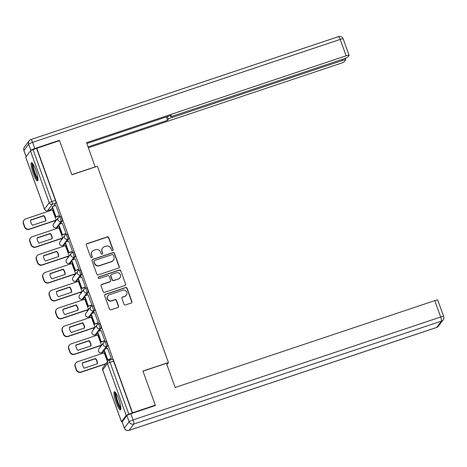 <?xml version="1.0" encoding="UTF-8"?>
<svg xmlns="http://www.w3.org/2000/svg" width="467" height="467" viewBox="0 0 467 467"><rect width="100%" height="100%" fill="white"/><g stroke="black" fill="none" stroke-linecap="round" stroke-linejoin="round"><path stroke-width="0.7" d="M112.594 250.639A0.846 0.823 36.8 0 0 113.096 249.588L108.77 237.65A1.203 1.173 36.8 0 0 107.241 236.897L87.037 243.657A1.203 1.173 36.8 0 0 86.319 245.157L90.645 257.101A0.846 0.823 36.8 0 0 92.104 257.346A0.846 0.823 36.8 0 0 92.215 256.576L91.655 255.029A3.859 3.754 36.8 0 1 93.949 250.23L95.63 249.67A3.859 3.754 36.8 0 1 100.528 252.063L101.082 253.61A0.846 0.823 36.8 0 0 102.547 253.85A0.846 0.823 36.8 0 0 102.658 253.085L102.098 251.538A3.859 3.754 36.8 0 1 104.386 246.739L106.067 246.179A3.859 3.754 36.8 0 1 110.965 248.572L111.525 250.119A0.846 0.823 36.8 0 0 112.594 250.639M112.891 250.464A0.846 0.823 36.8 0 0 112.926 249.816L108.607 237.872A1.203 1.173 36.8 0 0 107.077 237.125L86.874 243.885A1.203 1.173 36.8 0 0 86.401 244.177M92.011 257.451A0.846 0.823 36.8 0 0 92.052 256.797L91.655 255.029M102.454 253.955A0.846 0.823 36.8 0 0 102.489 253.307L102.098 251.538M35.813 170.052A9.573 1.798 -108.5 0 0 31.476 162.709A9.573 1.798 -108.5 0 0 33.215 173.526A9.573 1.798 -108.5 0 0 37.553 180.869A9.573 1.798 -108.5 0 0 35.813 170.052M118.717 399.075A9.573 1.798 -108.5 0 0 114.38 391.731A9.573 1.798 -108.5 0 0 116.12 402.548A9.573 1.798 -108.5 0 0 120.457 409.892A9.573 1.798 -108.5 0 0 118.717 399.075M123.989 304.198A1.203 1.173 36.8 0 0 125.518 304.945L131.186 303.048A1.203 1.173 36.8 0 0 131.904 301.548L127.1 288.285A1.203 1.173 36.8 0 0 125.57 287.538L105.367 294.298A1.203 1.173 36.8 0 0 104.655 295.798L109.453 309.061A1.203 1.173 36.8 0 0 110.983 309.808L117.83 307.519A1.203 1.173 36.8 0 0 118.548 306.019L116.493 300.339A1.203 1.173 36.8 0 0 114.964 299.592L111.566 300.73A3.222 3.141 36.8 0 1 107.895 295.792A3.222 3.141 36.8 0 1 109.389 294.718L122.693 290.264A3.222 3.141 36.8 0 1 126.359 295.202A3.222 3.141 36.8 0 1 124.87 296.276L122.652 297.018A1.203 1.173 36.8 0 0 121.934 298.518L123.989 304.198M36.782 148.267L59.537 140.655L71.889 174.775L97.393 166.246L168.441 362.52L142.937 371.049L155.295 405.175L132.535 412.787L36.782 148.267L33.069 149.673L51.849 201.551A2.458 0.461 71.5 0 1 52.345 204.283L47.622 210.594A2.458 0.461 71.5 0 1 47.576 210.629A2.458 0.461 71.5 0 1 47.506 210.629M118.53 268.093A1.203 1.173 36.8 0 0 119.248 266.593L114.45 253.33A1.203 1.173 36.8 0 0 112.921 252.583L92.711 259.343A1.203 1.173 36.8 0 0 91.999 260.837L96.797 274.106A1.203 1.173 36.8 0 0 98.327 274.853L118.53 268.093M120.772 270.807L125.576 284.07A1.203 1.173 36.8 0 1 124.858 285.57L104.655 292.33A1.203 1.173 36.8 0 1 103.125 291.583L101.07 285.903A1.203 1.173 36.8 0 1 101.788 284.403L109.978 281.665A1.203 1.173 36.8 0 0 110.697 280.165L109.336 276.4A1.203 1.173 36.8 0 0 107.807 275.653L99.273 278.507A0.846 0.823 36.8 0 1 98.315 277.211A0.846 0.823 36.8 0 1 98.706 276.931L119.243 270.06A1.203 1.173 36.8 0 1 120.772 270.807L125.576 284.07M50.518 209.648L50.815 210.471M54.575 220.856L55.001 222.035M56.98 227.511L57.283 228.334M61.043 238.719L61.469 239.898M63.448 245.373L63.745 246.202M67.505 256.587L67.931 257.761M69.916 263.236L70.213 264.065M73.973 274.45L74.399 275.629M76.384 281.099L76.681 281.928M80.441 292.313L80.867 293.492M82.846 298.968L83.149 299.791M86.909 310.176L87.335 311.355M89.314 316.83L89.611 317.653M93.371 328.038L93.797 329.217M95.782 334.693L96.079 335.522M99.839 345.907L100.265 347.08M102.25 352.556L102.547 353.385M132.535 412.787L128.822 414.2A2.458 0.309 160.1 0 0 126.201 415.408L121.484 421.713A2.458 0.309 160.1 0 0 121.467 421.789A2.458 0.309 160.1 0 0 122.284 421.73M155.295 405.175L154.91 405.689M36.613 148.488L55.392 200.366A2.458 0.461 71.5 0 1 55.888 203.098L53.594 206.169M52.427 207.727L51.172 209.403L47.622 210.594A2.458 2.393 36.8 0 1 44.511 209.064L49.228 202.76L30.448 150.888A2.458 0.309 -19.9 0 1 33.069 149.673M25.732 157.192L44.511 209.064A2.458 0.309 160.1 0 0 44.488 209.134L25.708 157.262A2.458 0.309 -19.9 0 1 25.732 157.192L30.448 150.888M55.987 220.383L56.256 220.109L52.427 209.934M59.309 215.9L59.589 215.649L55.795 205.433M65.777 233.763L66.057 233.518L62.263 223.296M62.45 238.252L62.724 237.972L58.895 227.797M72.239 251.625L72.525 251.38L68.731 241.159M68.918 256.114L69.192 255.834L65.362 245.66M78.707 269.488L78.987 269.243L75.193 259.022M75.385 273.977L75.654 273.697L71.83 263.522M85.175 287.357L85.455 287.106L81.661 276.884M81.853 291.84L82.122 291.566L78.293 281.385M91.643 305.22L91.923 304.969L88.129 294.753M88.321 309.703L88.59 309.428L84.76 299.254M98.111 323.082L98.391 322.837L94.597 312.616M94.783 327.571L95.058 327.291L91.228 317.116M104.573 340.945L104.859 340.7L101.059 330.478M101.251 345.434L101.52 345.154L97.696 334.979M111.041 358.808L111.321 358.563L107.527 348.341M107.492 361.639L104.159 352.842M105.962 341.43A2.458 0.461 -108.5 0 1 106.015 341.389A2.458 0.461 -108.5 0 1 107.176 343.426A2.458 0.461 -108.5 0 1 107.62 346.012L105.326 349.082M104.159 350.635L102.903 352.316L101.643 352.737A2.458 0.461 71.5 0 1 101.596 352.778A2.458 0.461 71.5 0 1 101.526 352.772M99.494 323.567A2.458 0.461 -108.5 0 1 99.547 323.526A2.458 0.461 -108.5 0 1 100.709 325.557A2.458 0.461 -108.5 0 1 101.152 328.149L98.858 331.214M97.691 332.773L96.435 334.454L95.18 334.874A2.458 0.461 71.5 0 1 95.128 334.909A2.458 0.461 71.5 0 1 95.058 334.909M93.026 305.704A2.458 0.461 -108.5 0 1 93.079 305.663A2.458 0.461 -108.5 0 1 94.246 307.695A2.458 0.461 -108.5 0 1 94.684 310.281L92.39 313.351M91.223 314.91L89.968 316.591L88.712 317.011A2.458 0.461 71.5 0 1 88.66 317.046A2.458 0.461 71.5 0 1 88.596 317.046M86.564 287.835A2.458 0.461 -108.5 0 1 86.611 287.8A2.458 0.461 -108.5 0 1 87.778 289.832A2.458 0.461 -108.5 0 1 88.222 292.418L85.922 295.488M84.76 297.047L83.505 298.722L82.245 299.143A2.458 0.461 71.5 0 1 82.198 299.184A2.458 0.461 71.5 0 1 82.128 299.184M80.096 269.973A2.458 0.461 -108.5 0 1 80.143 269.938A2.458 0.461 -108.5 0 1 81.311 271.969A2.458 0.461 -108.5 0 1 81.754 274.555L79.46 277.626M78.293 279.184L77.037 280.86L75.777 281.28A2.458 0.461 71.5 0 1 75.73 281.321A2.458 0.461 71.5 0 1 75.66 281.315M73.628 252.11A2.458 0.461 -108.5 0 1 73.681 252.075A2.458 0.461 -108.5 0 1 74.843 254.106A2.458 0.461 -108.5 0 1 75.286 256.692L72.992 259.763M71.825 261.322L70.57 262.997L69.314 263.417A2.458 0.461 71.5 0 1 69.262 263.458A2.458 0.461 71.5 0 1 69.192 263.452M67.16 234.247A2.458 0.461 -108.5 0 1 67.213 234.206A2.458 0.461 -108.5 0 1 68.375 236.238A2.458 0.461 -108.5 0 1 68.818 238.83L66.524 241.894M65.357 243.453L64.102 245.134L62.847 245.554A2.458 0.461 71.5 0 1 62.794 245.589A2.458 0.461 71.5 0 1 62.73 245.589M60.698 216.384A2.458 0.461 -108.5 0 1 60.745 216.344A2.458 0.461 -108.5 0 1 61.913 218.375A2.458 0.461 -108.5 0 1 62.356 220.961L60.056 224.032M58.895 225.59L57.639 227.271L56.379 227.692A2.458 0.461 71.5 0 1 56.326 227.727A2.458 0.461 71.5 0 1 56.262 227.727M168.441 362.52L166.888 364.599M132.371 413.015L113.592 361.137A2.458 0.461 -108.5 0 0 112.477 359.257A2.458 0.461 -108.5 0 0 112.43 359.292M102.6 248.024L102.431 248.251A3.859 3.754 36.8 0 0 101.929 251.76M92.162 251.52L91.993 251.742A3.859 3.754 36.8 0 0 91.491 255.256M119.003 267.795A1.203 1.173 36.8 0 0 119.085 266.815L114.281 253.552A1.203 1.173 36.8 0 0 112.751 252.805L92.548 259.564A1.203 1.173 36.8 0 0 92.081 259.856M113.323 255.093A0.846 0.823 36.8 0 0 112.255 254.568L94.521 260.498A0.846 0.823 36.8 0 0 94.019 261.549L94.608 263.178A3.859 3.754 36.8 0 0 99.5 265.577L111.625 261.52A3.859 3.754 36.8 0 0 113.913 256.722L113.323 255.093M94.13 260.784L93.96 261.006A0.846 0.823 36.8 0 0 93.849 261.771L94.019 261.549M113.411 260.23L113.242 260.458A3.859 3.754 36.8 0 1 111.455 261.742L99.337 265.799A3.859 3.754 36.8 0 1 94.439 263.406L93.849 261.771M125.331 285.273A1.203 1.173 36.8 0 0 125.407 284.292M110.539 281.262L110.375 281.484A1.203 1.173 36.8 0 1 109.815 281.887L101.619 284.631A1.203 1.173 36.8 0 0 101.152 284.923M120.609 271.029A1.203 1.173 36.8 0 0 119.079 270.282L98.537 277.153A0.846 0.823 36.8 0 0 98.239 277.334M118.484 278.817A3.222 3.141 36.8 0 0 119.949 273.971A3.222 3.141 36.8 0 0 116.306 272.804L111.619 274.374A1.203 1.173 36.8 0 0 110.907 275.874L112.267 279.64A1.203 1.173 36.8 0 0 113.796 280.387L118.32 279.044A3.222 3.141 36.8 0 0 119.809 277.964L119.978 277.742M111.064 274.777L110.895 274.999A1.203 1.173 36.8 0 0 110.737 276.096L110.907 275.874M118.32 279.044L113.633 280.609A1.203 1.173 36.8 0 1 112.103 279.861L110.737 276.096M126.359 295.202L126.195 295.424A3.222 3.141 36.8 0 1 124.701 296.504L122.482 297.245A1.203 1.173 36.8 0 0 122.015 297.537M107.895 295.792L107.731 296.014A3.222 3.141 36.8 0 0 111.397 300.952L111.566 300.73M118.297 307.222A1.203 1.173 36.8 0 0 118.379 306.241L116.324 300.567A1.203 1.173 36.8 0 0 114.794 299.814L111.397 300.952M131.653 302.75A1.203 1.173 36.8 0 0 131.735 301.77L126.936 288.507A1.203 1.173 36.8 0 0 125.407 287.76L105.203 294.519A1.203 1.173 36.8 0 0 104.731 294.817M56.069 220.354L29.228 229.338A3.683 3.59 -143.2 0 1 24.553 227.05L23.35 223.728A3.683 3.59 36.8 0 1 23.829 220.377L24.05 220.085A3.683 3.59 36.8 0 0 23.566 223.442L23.35 223.728M45.556 220.897A7.612 7.414 36.8 0 0 43.647 215.847L30.577 220.22M59.437 215.853L55.806 217.067L56.022 216.781L52.333 206.589L55.882 205.404M56.022 216.781L59.572 215.596M55.806 217.067L52.117 206.881L52.333 206.589M24.05 220.085A3.683 3.59 36.8 0 1 25.755 218.86L52.555 209.887M56.244 220.08L29.444 229.046A3.683 3.59 -143.2 0 1 24.769 226.764L23.566 223.442M43.863 215.556L30.583 220.004A7.612 7.414 -143.2 0 0 32.486 225.269L45.772 220.827A7.612 7.414 36.8 0 0 43.863 215.556L43.647 215.847M95.163 166.988L86.547 142.657L346.135 55.801L340.204 39.426L32.585 142.353L34.827 148.535L59.414 140.31L71.848 174.664L95.291 166.818M171.891 116.312L172.294 117.427L342.685 60.418L342.299 59.356M172.294 117.427A3.683 0.467 160.1 0 0 168.359 119.243L167.402 116.592M88.076 146.889L167.577 120.288L168.359 119.243M88.397 147.77L340.414 63.448A3.683 0.467 160.1 0 0 344.348 61.632L345.615 59.939A3.683 0.467 160.1 0 0 345.644 59.829A3.683 0.467 160.1 0 0 342.685 60.418M30.588 150.759L30.898 150.351L28.656 144.169L23.94 150.473L26.164 156.614M170.292 115.623L170.543 116.324A3.683 0.467 160.1 0 0 170.513 116.429A3.683 0.467 160.1 0 0 173.473 115.845L343.864 58.836A3.683 0.467 160.1 0 0 347.798 57.015L349.065 55.322A3.683 0.467 160.1 0 0 349.094 55.217A3.683 0.467 160.1 0 0 346.135 55.801M170.543 116.324L171.331 115.273L86.862 143.538M59.029 140.824L59.414 140.31M34.827 148.535A3.683 0.467 160.1 0 0 30.898 150.351M166.363 116.937L167.577 120.288M126.901 415.56L122.185 421.87L124.42 428.052L129.137 421.748L126.901 415.56A3.683 0.467 -19.9 0 1 130.83 413.744L155.418 405.519L142.984 371.166L166.421 363.32L175.172 387.482L434.759 300.631A3.683 0.467 -19.9 0 1 437.725 300.048L443.65 316.422A3.683 0.467 160.1 0 0 440.685 317.005L434.759 300.631M124.391 428.157A3.683 3.683 0 0 0 129.02 430.399A3.683 0.695 -108.5 0 0 129.096 430.341L436.715 327.414L441.432 321.109L133.813 424.03L129.096 430.341A3.683 3.59 36.8 0 1 124.42 428.052A3.683 0.467 160.1 0 0 124.391 428.157L122.15 421.975A3.683 0.467 -19.9 0 1 122.185 421.87M37.996 179.357A8.289 1.559 71.5 0 1 34.073 172.329A8.289 1.559 71.5 0 1 32.632 163.754A8.289 1.559 71.5 0 1 32.743 163.648M32.077 162.913A9.515 1.786 -108.5 0 0 33.735 172.049A9.515 1.786 -108.5 0 0 37.909 180.35M33.274 164.454A7.67 1.442 -108.5 0 0 34.634 171.751A7.67 1.442 -108.5 0 0 37.938 178.394M120.906 408.38A8.289 1.559 71.5 0 1 116.978 401.357A8.289 1.559 71.5 0 1 115.536 392.776A8.289 1.559 71.5 0 1 115.647 392.671M114.981 391.936A9.515 1.786 -108.5 0 0 116.639 401.071A9.515 1.786 -108.5 0 0 120.813 409.372M116.184 393.477A7.67 1.442 -108.5 0 0 117.538 400.774A7.67 1.442 -108.5 0 0 120.848 407.417M62.537 238.223L35.69 247.201A3.683 3.59 -143.2 0 1 31.02 244.912L29.818 241.597A3.683 3.59 36.8 0 1 30.297 238.24L30.513 237.948A3.683 3.59 36.8 0 0 30.034 241.305L29.818 241.597M52.024 238.76A7.612 7.414 36.8 0 0 50.115 233.71L37.045 238.082M65.905 233.722L62.274 234.936L62.49 234.644L58.801 224.452L62.344 223.267M62.49 234.644L66.034 233.459M62.274 234.936L58.585 224.744L58.801 224.452M30.513 237.948A3.683 3.59 36.8 0 1 32.223 236.722L59.023 227.756M62.712 237.942L35.912 246.915A3.683 3.59 -143.2 0 1 31.236 244.626L30.034 241.305M50.331 233.424L37.051 237.866A7.612 7.414 -143.2 0 0 38.954 243.132L52.24 238.69A7.612 7.414 36.8 0 0 50.331 233.424L50.115 233.71M69.005 256.085L42.158 265.063A3.683 3.59 -143.2 0 1 37.483 262.781L36.286 259.459A3.683 3.59 36.8 0 1 36.765 256.103L36.981 255.817A3.683 3.59 36.8 0 0 36.502 259.167L36.286 259.459M58.492 256.622A7.612 7.414 36.8 0 0 56.583 251.573L43.513 255.951M72.373 251.585L68.742 252.799L68.958 252.507L65.269 242.315L68.812 241.13M68.958 252.507L72.502 251.322M68.742 252.799L65.053 242.607L65.269 242.315M36.981 255.817A3.683 3.59 36.8 0 1 38.685 254.585L65.491 245.619M69.18 255.811L42.374 264.777A3.683 3.59 -143.2 0 1 37.704 262.489L36.502 259.167M56.799 251.287L43.513 255.729A7.612 7.414 -143.2 0 0 45.422 260.995L58.702 256.552A7.612 7.414 36.8 0 0 56.799 251.287L56.583 251.573M75.473 273.948L48.626 282.932A3.683 3.59 -143.2 0 1 43.951 280.644L42.748 277.322A3.683 3.59 36.8 0 1 43.233 273.966L43.449 273.68A3.683 3.59 36.8 0 0 42.964 277.03L42.748 277.322M64.96 274.491A7.612 7.414 36.8 0 0 63.045 269.441L49.975 273.814M78.835 269.447L75.21 270.662L75.426 270.37L71.737 260.183L75.28 258.992M75.426 270.37L78.97 269.185M75.21 270.662L71.521 260.469L71.737 260.183M43.449 273.68A3.683 3.59 36.8 0 1 45.153 272.448L71.959 263.481M75.648 273.674L48.842 282.64A3.683 3.59 -143.2 0 1 44.167 280.352L42.964 277.03M63.267 269.15L49.981 273.592A7.612 7.414 -143.2 0 0 51.89 278.863L65.17 274.415A7.612 7.414 36.8 0 0 63.267 269.15L63.045 269.441M81.935 291.811L55.094 300.795A3.683 3.59 -143.2 0 1 50.418 298.506L49.216 295.185A3.683 3.59 36.8 0 1 49.7 291.834L49.916 291.542A3.683 3.59 36.8 0 0 49.432 294.893L49.216 295.185M71.428 292.354A7.612 7.414 36.8 0 0 69.513 287.304L56.443 291.677M85.303 287.31L81.672 288.524L81.888 288.238L78.199 278.046L81.748 276.861M81.888 288.238L85.438 287.047M81.672 288.524L77.983 278.332L78.199 278.046M49.916 291.542A3.683 3.59 36.8 0 1 51.621 290.311L78.421 281.344M82.11 291.536L55.31 300.503A3.683 3.59 -143.2 0 1 50.634 298.215L49.432 294.893M69.729 287.012L56.449 291.455A7.612 7.414 -143.2 0 0 58.357 296.726L71.638 292.284A7.612 7.414 36.8 0 0 69.729 287.012L69.513 287.304M88.403 309.674L61.562 318.657A3.683 3.59 -143.2 0 1 56.886 316.369L55.684 313.048A3.683 3.59 36.8 0 1 56.163 309.697L56.379 309.405A3.683 3.59 36.8 0 0 55.9 312.762L55.684 313.048M77.89 310.216A7.612 7.414 36.8 0 0 75.981 305.167L62.911 309.539M91.771 305.173L88.14 306.387L88.356 306.101L84.667 295.909L88.21 294.724M88.356 306.101L91.9 304.916M88.14 306.387L84.451 296.201L84.667 295.909M56.379 309.405A3.683 3.59 36.8 0 1 58.089 308.179L84.889 299.207M88.578 309.399L61.778 318.366A3.683 3.59 -143.2 0 1 57.102 316.083L55.9 312.762M76.197 304.875L62.917 309.323A7.612 7.414 -143.2 0 0 64.82 314.589L78.106 310.146A7.612 7.414 36.8 0 0 76.197 304.875L75.981 305.167M94.871 327.542L68.024 336.52A3.683 3.59 -143.2 0 1 63.354 334.232L62.152 330.91A3.683 3.59 36.8 0 1 62.631 327.56L62.847 327.268A3.683 3.59 36.8 0 0 62.368 330.624L62.152 330.91M84.358 328.079A7.612 7.414 36.8 0 0 82.449 323.03L69.379 327.402M98.239 323.041L94.608 324.256L94.824 323.964L91.135 313.771L94.678 312.586M94.824 323.964L98.368 322.779M94.608 324.256L90.919 314.063L91.135 313.771M62.847 327.268A3.683 3.59 36.8 0 1 64.551 326.042L91.357 317.07M95.046 327.262L68.24 336.234A3.683 3.59 -143.2 0 1 63.57 333.946L62.368 330.624M82.665 322.744L69.379 327.186A7.612 7.414 -143.2 0 0 71.288 332.451L84.574 328.009A7.612 7.414 36.8 0 0 82.665 322.744L82.449 323.03M101.339 345.405L74.492 354.383A3.683 3.59 -143.2 0 1 69.816 352.1L68.614 348.779A3.683 3.59 36.8 0 1 69.098 345.422L69.314 345.131A3.683 3.59 36.8 0 0 68.836 348.487L68.614 348.779M90.826 345.942A7.612 7.414 36.8 0 0 88.917 340.892L75.847 345.265M104.701 340.904L101.076 342.118L101.292 341.826L97.603 331.634L101.146 330.449M101.292 341.826L104.836 340.641M101.076 342.118L97.387 331.926L97.603 331.634M69.314 345.131A3.683 3.59 36.8 0 1 71.019 343.905L97.825 334.938M101.514 345.131L74.708 354.097A3.683 3.59 -143.2 0 1 70.032 351.809L68.836 348.487M89.133 340.606L75.847 345.049A7.612 7.414 -143.2 0 0 77.755 350.314L91.036 345.872A7.612 7.414 36.8 0 0 89.133 340.606L88.917 340.892M105.764 363.951L80.96 372.252A3.683 3.59 -143.2 0 1 76.284 369.963L75.082 366.642A3.683 3.59 36.8 0 1 75.566 363.285L75.782 362.999A3.683 3.59 36.8 0 0 75.298 366.35L75.082 366.642M97.294 363.811A7.612 7.414 36.8 0 0 95.379 358.761L82.309 363.133M111.169 358.767L107.538 359.981L107.754 359.689L104.065 349.503L107.614 348.312M107.754 359.689L111.304 358.504M107.538 359.981L103.849 349.789L104.065 349.503M75.782 362.999A3.683 3.59 36.8 0 1 77.487 361.767L104.293 352.801M105.98 363.659L81.176 371.96A3.683 3.59 -143.2 0 1 76.5 369.671L75.298 366.35M95.595 358.469L82.315 362.912A7.612 7.414 -143.2 0 0 84.223 368.183L97.504 363.735A7.612 7.414 36.8 0 0 95.595 358.469L95.379 358.761M126.201 415.408L107.428 363.536L102.711 369.841L121.484 421.713M55.888 203.098L52.345 204.283A2.458 2.393 36.8 0 1 49.228 202.76A2.458 0.309 -19.9 0 1 51.849 201.551L55.392 200.366M107.62 346.012L106.365 346.432L101.643 352.737A2.458 2.393 -143.2 0 1 98.531 351.213A2.458 2.393 36.8 0 1 98.852 348.977A2.458 2.458 0 0 0 101.596 352.778L102.851 352.357M101.152 328.149L99.897 328.57L95.18 334.874A2.458 2.393 -143.2 0 1 92.063 333.35A2.458 2.393 36.8 0 1 92.384 331.115A2.458 2.458 0 0 0 95.128 334.909L96.389 334.489M94.684 310.281L93.429 310.701L88.712 317.011A2.458 2.393 -143.2 0 1 85.595 315.482A2.458 2.393 36.8 0 1 85.916 313.246A2.458 2.458 0 0 0 88.66 317.046L89.921 316.626M88.222 292.418L86.961 292.838L82.245 299.143A2.458 2.393 -143.2 0 1 79.127 297.619A2.458 2.393 36.8 0 1 79.448 295.383A2.458 2.458 0 0 0 82.198 299.184L83.453 298.763M81.754 274.555L80.493 274.975L75.777 281.28A2.458 2.393 -143.2 0 1 72.665 279.756A2.458 2.393 36.8 0 1 72.986 277.521A2.458 2.458 0 0 0 75.73 281.321L76.985 280.9M75.286 256.692L74.031 257.113L69.314 263.417A2.458 2.393 -143.2 0 1 66.197 261.894A2.458 2.393 36.8 0 1 66.518 259.658A2.458 2.458 0 0 0 69.262 263.458L70.523 263.038M68.818 238.83L67.563 239.25L62.847 245.554A2.458 2.393 -143.2 0 1 59.729 244.031A2.458 2.393 36.8 0 1 60.05 241.795A2.458 2.458 0 0 0 62.794 245.589L64.055 245.169M62.356 220.961L61.095 221.381L56.379 227.692A2.458 2.393 -143.2 0 1 53.261 226.162A2.458 2.393 36.8 0 1 53.582 223.927A2.458 2.458 0 0 0 56.326 227.727L57.587 227.306M59.437 216.805A2.458 0.461 71.5 0 1 59.49 216.764A2.458 0.461 71.5 0 1 60.652 218.795A2.458 0.461 71.5 0 1 61.095 221.381A2.458 2.393 -143.2 0 1 58.299 217.622A2.458 2.393 -143.2 0 1 59.437 216.805M65.905 234.667A2.458 0.461 71.5 0 1 65.952 234.627A2.458 0.461 71.5 0 1 67.12 236.664A2.458 0.461 71.5 0 1 67.563 239.25A2.458 2.393 -143.2 0 1 64.767 235.485A2.458 2.393 -143.2 0 1 65.905 234.667M72.373 252.53A2.458 0.461 71.5 0 1 72.42 252.495A2.458 0.461 71.5 0 1 73.588 254.527A2.458 0.461 71.5 0 1 74.031 257.113A2.458 2.393 -143.2 0 1 71.235 253.353A2.458 2.393 -143.2 0 1 72.373 252.53M78.835 270.393A2.458 0.461 71.5 0 1 78.888 270.358A2.458 0.461 71.5 0 1 80.055 272.389A2.458 0.461 71.5 0 1 80.493 274.975A2.458 2.393 -143.2 0 1 77.703 271.216A2.458 2.393 -143.2 0 1 78.835 270.393M85.303 288.262A2.458 0.461 71.5 0 1 85.356 288.221A2.458 0.461 71.5 0 1 86.518 290.252A2.458 0.461 71.5 0 1 86.961 292.838A2.458 2.393 -143.2 0 1 84.165 289.079A2.458 2.393 -143.2 0 1 85.303 288.262M91.771 306.124A2.458 0.461 71.5 0 1 91.818 306.083A2.458 0.461 71.5 0 1 92.986 308.115A2.458 0.461 71.5 0 1 93.429 310.701A2.458 2.393 -143.2 0 1 90.633 306.942A2.458 2.393 -143.2 0 1 91.771 306.124M98.239 323.987A2.458 0.461 71.5 0 1 98.286 323.946A2.458 0.461 71.5 0 1 99.453 325.978A2.458 0.461 71.5 0 1 99.897 328.57A2.458 2.393 -143.2 0 1 97.101 324.804A2.458 2.393 -143.2 0 1 98.239 323.987M104.701 341.85A2.458 0.461 71.5 0 1 104.754 341.815A2.458 0.461 71.5 0 1 105.921 343.846A2.458 0.461 71.5 0 1 106.365 346.432A2.458 2.393 -143.2 0 1 103.569 342.673A2.458 2.393 -143.2 0 1 104.701 341.85M113.592 361.137L110.049 362.322L128.822 414.2M108.881 360.477A2.458 0.461 71.5 0 1 108.934 360.442A2.458 0.461 71.5 0 1 110.049 362.322A2.458 0.309 -19.9 0 0 107.428 363.536A2.458 2.393 -143.2 0 1 108.881 360.477M102.687 369.911A2.458 0.309 160.1 0 1 102.711 369.841A2.458 2.393 -143.2 0 1 103.032 367.605A2.458 2.458 0 0 0 102.687 369.911L121.467 421.789M29.444 229.046L29.228 229.338M343.169 38.843A3.683 3.683 0 0 0 338.534 36.601A3.683 0.695 -108.5 0 1 340.204 39.426A3.683 0.467 -19.9 0 1 343.169 38.843L349.094 55.217M23.905 150.578A3.683 0.467 -19.9 0 1 23.94 150.473A3.683 3.59 36.8 0 1 24.418 147.123A3.683 3.683 0 0 0 23.905 150.578L26.117 156.678M30.921 139.528A3.683 3.683 0 0 0 29.141 140.812A3.683 3.59 -143.2 0 0 28.656 144.169A3.683 0.467 -19.9 0 1 32.585 142.353A3.683 0.695 -108.5 0 0 30.921 139.528L338.534 36.601M130.83 413.744L133.072 419.926L440.685 317.005A3.683 0.695 -108.5 0 1 441.432 321.109A3.683 3.59 36.8 0 0 443.136 319.877L438.42 326.188A3.683 3.59 -143.2 0 1 436.715 327.414A3.683 0.695 -108.5 0 1 436.639 327.472A3.683 3.683 0 0 0 438.42 326.188M133.072 419.926A3.683 0.467 160.1 0 0 129.137 421.748A3.683 3.59 -143.2 0 0 133.813 424.03A3.683 0.695 -108.5 0 0 133.072 419.926M37.704 262.489L37.483 262.781M48.842 282.64L48.626 282.932M44.167 280.352L43.951 280.644M55.31 300.503L55.094 300.795M50.634 298.215L50.418 298.506M61.778 318.366L61.562 318.657M70.032 351.809L69.816 352.1M81.176 371.96L80.96 372.252M76.5 369.671L76.284 369.963M60.745 216.344L59.49 216.764A2.458 2.458 0 0 0 58.299 217.622L53.582 223.927M67.213 234.206L65.952 234.627A2.458 2.458 0 0 0 64.767 235.485L60.05 241.795M73.681 252.075L72.42 252.495A2.458 2.458 0 0 0 71.235 253.353L66.518 259.658M80.143 269.938L78.888 270.358A2.458 2.458 0 0 0 77.703 271.216L72.986 277.521M86.611 287.8L85.356 288.221A2.458 2.458 0 0 0 84.165 289.079L79.448 295.383M93.079 305.663L91.818 306.083A2.458 2.458 0 0 0 90.633 306.942L85.916 313.246M99.547 323.526L98.286 323.946A2.458 2.458 0 0 0 97.101 324.804L92.384 331.115M106.015 341.389L104.754 341.815A2.458 2.458 0 0 0 103.569 342.673L98.852 348.977M51.119 209.444L47.576 210.629A2.458 2.458 0 0 1 44.488 209.134M112.477 359.257L108.934 360.442A2.458 2.458 0 0 0 107.749 361.3L103.032 367.605M24.418 147.123L29.141 140.812M170.513 116.429L170.227 115.641M345.644 59.829L345.119 58.381M443.136 319.877A3.683 3.683 0 0 0 443.65 316.422M129.02 430.399L436.639 327.472"/></g></svg>
